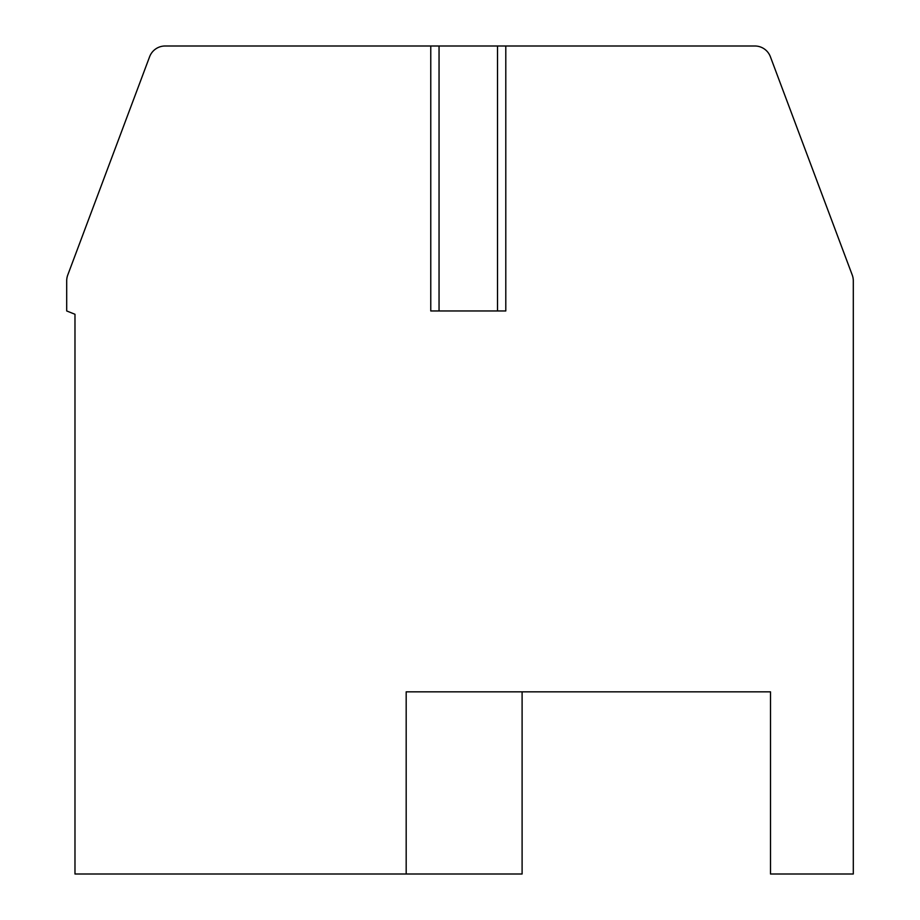 <?xml version="1.0" encoding="UTF-8"?>
<svg xmlns="http://www.w3.org/2000/svg" width="920" height="920" viewBox="0 0 920 920"><rect width="100%" height="100%" fill="white"/><g stroke="black" fill="none" stroke-linecap="round" stroke-linejoin="round"><path stroke-width="1.38" d="M438.357 46L165.117 46A16.56 16.56 0 0 0 149.615 56.741L67.758 275.034A16.56 16.56 0 0 0 66.7 280.841L66.7 310.96L74.98 314.272L74.98 874L406.18 874L406.18 691.84L770.5 691.84L770.5 874L853.3 874L853.3 280.841A16.56 16.56 0 0 0 852.242 275.034L770.385 56.741A16.56 16.56 0 0 0 754.883 46L497.513 46L497.513 310.96M439.047 310.96L439.047 46L497.513 46M406.18 874L522.1 874L522.1 691.84M430.767 46L430.767 310.96L505.793 310.96L505.793 46"/></g></svg>
